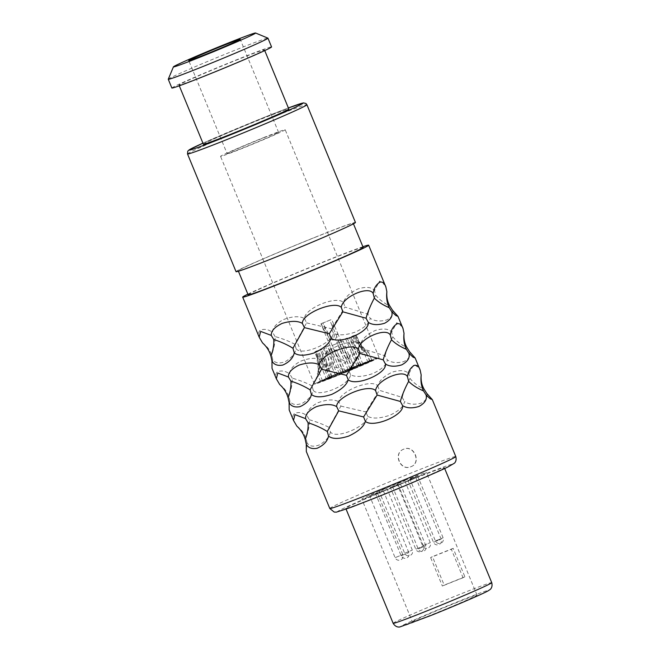 <?xml version="1.0" encoding="UTF-8"?>
<svg xmlns="http://www.w3.org/2000/svg" width="660" height="660" viewBox="0 0 660 660"><rect width="100%" height="100%" fill="white"/><g stroke="black" fill="none" stroke-linecap="round" stroke-linejoin="round"><path stroke-width="0.49" stroke-dasharray="3.3 2.47" d="M410.916 466.719L411.089 466.628C421.781 462.998 414.117 444.403 403.87 449.113L403.689 449.204C392.56 453.057 400.224 471.653 410.916 466.719C421.6 463.089 413.935 444.493 403.689 449.204M289.179 409.951L289.831 401.049C292.091 404.844 296.348 405.553 302.593 403.161C308.657 399.465 312.221 395.208 313.286 390.373C318.796 398.062 350.031 384.895 350.534 374.665C355.22 377.322 362.629 376.967 372.751 373.618C381.942 369.237 386.801 364.675 387.337 359.931C391.685 362.777 397.18 363.322 403.829 361.581C408.895 359.048 410.825 355.781 409.637 351.788M426.789 393.401C427.977 397.394 426.046 400.661 420.981 403.194C414.332 404.943 408.837 404.39 404.489 401.544C403.953 406.288 399.094 410.85 389.903 415.231C379.78 418.58 372.372 418.935 367.686 416.278C367.183 426.508 335.948 439.675 330.437 431.986L329.109 427.449L340.882 406.09L338.844 401.791C338.489 391.718 371.135 378.296 377.767 385.786C379.195 380.622 384.062 376.06 392.353 372.1C400.373 369.748 405.875 370.301 408.845 373.758L413.911 364.27L419.479 368.478M272.027 368.329L272.679 359.436C274.939 363.231 279.197 363.94 285.442 361.548C291.505 357.852 295.07 353.595 296.134 348.76C301.645 356.45 332.879 343.283 333.382 333.052C338.068 335.709 345.477 335.354 355.6 332.005C364.79 327.616 369.649 323.062 370.186 318.318C374.534 321.164 380.028 321.709 386.677 319.968C391.743 317.435 393.673 314.168 392.486 310.175M277.068 380.482C275.154 376.827 275.245 373.939 277.34 371.803C281.539 370.227 285.681 370.969 289.781 374.047C289.625 369.674 293.114 365.442 300.242 361.35C309.565 357.794 316.709 357.406 321.692 360.178C321.337 350.105 353.983 336.683 360.616 344.173C362.043 339.009 366.911 334.447 375.202 330.487C383.221 328.135 388.724 328.688 391.693 332.137L396.759 322.658L402.328 326.865M247.863 294.154A68.137 1.906 -22.4 0 1 326.238 260.758A68.137 1.906 157.6 0 1 362.893 246.741M259.916 338.869C258.002 335.214 258.093 332.326 260.188 330.19C264.388 328.614 268.529 329.356 272.621 332.434C272.473 328.061 275.962 323.829 283.09 319.737C292.413 316.181 299.558 315.793 304.54 318.565C304.186 308.492 336.831 295.07 343.464 302.56C344.891 297.396 349.759 292.834 358.05 288.874C366.069 286.522 371.572 287.067 374.542 290.524L379.607 281.045L385.176 285.252M377.767 385.786L379.302 390.291L402.196 397.394C403.73 391.537 406.321 385.209 409.975 378.411L408.845 373.758M340.882 406.09L365.871 411.947L379.302 390.291M294.22 422.095C292.306 418.44 292.397 415.552 294.492 413.416C298.691 411.84 302.833 412.582 306.933 415.66C306.776 411.287 310.266 407.055 317.394 402.963C326.716 399.407 333.861 399.019 338.844 401.791M330.437 431.986C329.373 436.821 325.809 441.078 319.745 444.774C313.5 447.166 309.243 446.457 306.983 442.662L306.331 451.564M403.87 449.113C392.741 452.966 400.405 471.562 411.089 466.628M350.534 374.665L348.719 370.334L362.15 348.678L385.044 355.781L387.337 359.931M360.616 344.173L362.15 348.678M385.044 355.781C386.578 349.924 389.169 343.596 392.824 336.798L391.693 332.137M279.691 384.516C284.171 387.882 287.215 391.834 288.799 396.371C291.241 389.796 292.388 383.724 292.231 378.163C299.83 380.333 306.405 382.891 311.957 385.836L323.73 364.477L321.692 360.178M323.73 364.477L348.719 370.334M292.231 378.163L289.781 374.047M392.824 336.798C396.248 341.014 400.991 344.668 407.055 347.746M289.831 401.049L288.799 396.371M313.286 390.373L311.957 385.836M409.975 378.411C413.399 382.627 418.143 386.281 424.207 389.359M402.196 397.394L404.489 401.544M367.686 416.278L365.871 411.947M296.843 426.129C301.323 429.495 304.367 433.447 305.951 437.984C308.393 431.409 309.54 425.337 309.383 419.776L306.933 415.66M309.383 419.776C316.981 421.946 323.557 424.504 329.109 427.449M306.983 442.662L305.951 437.984M333.382 333.052L331.567 328.721L344.998 307.057L367.892 314.168L370.186 318.318M343.464 302.56L344.998 307.057M367.892 314.168C369.427 308.311 372.017 301.983 375.672 295.185L374.542 290.524M262.54 342.903C267.019 346.269 270.064 350.221 271.648 354.758C274.09 348.183 275.236 342.111 275.08 336.55C282.678 338.72 289.253 341.278 294.805 344.223L306.578 322.864L304.54 318.565M306.578 322.864L331.567 328.721M275.08 336.55L272.621 332.434M375.672 295.185C379.096 299.401 383.839 303.047 389.903 306.133M272.679 359.436L271.648 354.758M296.134 348.76L294.805 344.223M248.16 294.871A62.205 1.741 -22.4 0 1 324.448 261.657A62.205 1.741 157.6 0 1 363.19 247.459M314.515 237.567A62.205 1.741 157.6 0 1 353.257 223.369A62.205 1.741 157.6 0 1 276.969 256.583A62.205 1.741 -22.4 0 1 238.227 270.781A62.205 1.741 -22.4 0 1 314.515 237.567M236.041 271.681A64.581 1.807 -22.4 0 1 315.233 237.204A64.581 1.807 157.6 0 1 355.451 222.47M203.371 144.226A46.208 1.287 -22.4 0 1 260.04 119.551A46.208 1.287 157.6 0 1 288.816 109.007M235.669 60.415A46.208 1.287 157.6 0 1 264.445 49.871A46.208 1.287 157.6 0 1 207.776 74.539A46.208 1.287 -22.4 0 1 178.992 85.09A46.208 1.287 -22.4 0 1 235.669 60.415M171.872 88.028A53.914 1.51 -22.4 0 1 237.988 59.243A53.914 1.51 157.6 0 1 271.565 46.934M168.267 79.216A53.914 1.51 -22.4 0 1 234.382 50.482A53.914 1.51 157.6 0 1 267.919 38.14M227.123 153.648A27.844 0.775 -22.4 0 1 261.269 138.781A27.844 0.775 157.6 0 1 278.611 132.429A27.844 0.775 157.6 0 1 244.464 147.295A27.844 0.775 -22.4 0 1 227.123 153.648L188.752 60.572M263.414 137.701A34.955 0.973 157.6 0 1 285.186 129.723A34.955 0.973 157.6 0 1 242.319 148.385A34.955 0.973 -22.4 0 1 220.547 156.362A34.955 0.973 -22.4 0 1 263.414 137.701M357.299 365.475A34.955 0.973 157.6 0 1 379.063 357.497A34.955 0.973 157.6 0 1 336.204 376.159A34.955 0.973 157.6 0 1 314.432 384.136A34.955 0.973 157.6 0 1 357.299 365.475M404.687 480.463A34.955 0.973 157.6 0 1 426.459 472.486A34.955 0.973 157.6 0 1 383.592 491.147A34.955 0.973 157.6 0 1 361.82 499.125A34.955 0.973 157.6 0 1 404.687 480.463M412.376 621.778A34.955 0.973 -22.4 0 1 455.243 603.108A34.955 0.973 157.6 0 1 477.015 595.13A34.955 0.973 157.6 0 1 434.148 613.792A34.955 0.973 -22.4 0 1 412.376 621.778L361.82 499.125M358.718 365.302L348.067 369.633L358.718 365.302M371.547 360.442L360.888 364.774L371.547 360.442M369.6 361.828L358.941 366.16L369.6 361.828M354.346 368.428L343.687 372.76L354.346 368.428M337.268 375.268L326.609 379.599L337.268 375.268M331.229 377.198L320.578 381.529L331.229 377.198M340.783 372.76L330.124 377.091L340.783 372.76M351.928 368.742L341.269 373.073L351.928 368.742M361.292 364.031L329.191 377L316.899 383.122A32.291 0.899 -22.4 0 1 356.491 365.887L347.671 369.567A28.735 0.8 -22.4 0 0 320.183 381.769A28.735 0.8 -22.4 0 0 347.053 371.563A28.735 0.8 -22.4 0 0 373.312 359.873A28.735 0.8 -22.4 0 0 371.786 360.22L352.011 368.577L360.426 364.477L349.891 369.369M316.899 383.122A32.291 0.899 -22.4 0 0 347.094 371.654A32.291 0.899 -22.4 0 0 376.604 358.512A32.291 0.899 -22.4 0 0 374.888 358.908L360.517 364.7M350.179 368.725L357.101 365.912L350.179 368.725M363 363.858L369.93 361.045L363 363.858M361.053 365.252L367.983 362.431L361.053 365.252M345.799 371.844L352.729 369.031L345.799 371.844M328.721 378.683L335.651 375.87L328.721 378.683M322.69 380.614L329.612 377.8L322.69 380.614M332.236 376.183L339.158 373.37L332.236 376.183M343.382 372.166L350.311 369.352L343.382 372.166M345.51 338.712L351.202 351.607L349.99 356.755L342.54 350.204L338.695 341.467L345.51 338.712A22.514 0.627 157.6 0 1 347.16 338.068L336.889 342.177A22.514 0.627 -22.4 0 1 338.803 341.393M345.601 371.968L336.476 349.816C342.243 365.417 347.713 361.457 346.962 355.633L341.368 341.665L334.323 344.594A22.514 0.627 157.6 0 1 332.401 345.378L343.192 340.89A22.514 0.627 157.6 0 1 341.368 341.665M343.192 340.89L349.701 357.159L344.924 363.198L340.51 361.828L335.602 353.141L332.401 345.378M351.004 337.499L353.158 342.721C359.271 355.121 363.47 352.465 363.536 352.25L356.903 340.981L354.75 335.758L351.004 337.499A22.514 0.627 157.6 0 1 349.651 338.093L355.393 335.428A22.514 0.627 157.6 0 1 354.75 335.758M355.393 335.428L357.547 340.659L366.399 353.158L366.391 354.04C366.011 354.7 358.652 357.613 351.805 343.324L349.651 338.093M355.979 334.876L358.132 340.106C361.581 346.17 363.899 349.429 365.079 349.882L365.623 350.608L363.611 350.361L355.765 340.865L353.611 335.635L351.524 336.6L355.979 334.876A22.514 0.627 157.6 0 1 356.218 334.843L352.588 336.006A22.514 0.627 157.6 0 1 353.611 335.635M352.588 336.006L354.742 341.228L365.096 352.159L368.577 352.316L367.9 351.599C366.036 351.244 362.86 347.399 358.372 340.065L356.218 334.843M340.956 346.624A22.514 0.627 -22.4 0 0 339.042 347.399L341.509 352.828L346.855 358.735L351.268 359.098L354.016 352.984L347.16 338.068M325.693 354.131A22.514 0.627 -22.4 0 0 327.327 353.496L329.447 364.435L327.269 369.699L322.798 370.334L322.27 368.14C322.187 365.508 321.304 361.597 319.613 356.425A22.514 0.627 -22.4 0 0 320.653 356.045L323.722 367.133L326.584 367.199L325.693 354.131L323.54 348.909L324.365 348.496L318.5 350.823A22.514 0.627 -22.4 0 1 317.46 351.194L325.165 348.274A22.514 0.627 -22.4 0 1 323.54 348.909M316.841 357.266A22.514 0.627 -22.4 0 0 317.056 357.241C321.329 372.562 315.612 374.888 317.666 373.552C317.807 372.883 322.286 367.975 318.227 356.408A22.514 0.627 -22.4 0 0 317.608 356.722C319.555 365.912 319.828 370.45 318.442 370.318L316.841 357.266L314.688 352.044L318.326 350.427L315.455 351.491A22.514 0.627 -22.4 0 1 316.074 351.178L320.248 349.635L314.902 352.019A22.514 0.627 -22.4 0 1 314.688 352.044M318.442 368.915L317.666 373.552M323.639 353.917A22.514 0.627 -22.4 0 0 322.27 354.527L325.776 366.556L326.783 368.074C328.556 369.253 338.25 367.818 331.444 350.559A22.514 0.627 -22.4 0 0 329.629 351.326C335.123 366.316 328.721 366.069 327.583 364.897L321.486 348.695L327.475 346.104A22.514 0.627 -22.4 0 1 329.29 345.337L320.116 349.305A22.514 0.627 -22.4 0 1 321.486 348.695M339.042 347.399L336.889 342.177M327.327 353.496L325.165 348.274M319.613 356.425L317.46 351.194M320.653 356.045L318.5 350.823M317.056 357.241L314.902 352.019M318.227 356.408L316.074 351.178M317.608 356.722L315.455 351.491M322.27 354.527L320.116 349.305M331.444 350.559L329.29 345.337M329.629 351.326L327.475 346.104M333.77 324.695L331.955 325.421L335.099 332.45L333.638 338.324L329.703 336.154L322.88 323.004L331.617 319.465L337.697 333.308L335.041 340.675L329.95 339.182L323.416 328.837L321.263 323.614L323.07 322.888M331.955 325.421L329.802 320.191M321.263 323.614L331.617 319.465M347.671 369.567L320.092 381.546L346.962 371.341L373.222 359.65L349.8 369.154M316.808 382.907L347.003 371.432L374.368 359.551L376.513 358.298L374.798 358.685L360.426 364.477M358.479 365.252L344.998 370.804M361.201 363.817L358.388 365.029M347.589 369.352L344.908 370.582M397.312 483.813L404.77 480.785L397.312 483.813M379.368 491.271L386.826 488.243L379.368 491.271M369.823 495.701L377.281 492.673L369.823 495.701M375.862 493.771L383.32 490.743L375.862 493.771M392.931 486.94L400.389 483.904L392.931 486.94M408.185 480.34L415.651 477.304L408.185 480.34M410.14 478.945L417.599 475.918L410.14 478.945M390.514 487.253L397.98 484.226L390.514 487.253M451.333 549.268L453.164 548.344L464.896 576.815L463.064 577.747L451.333 549.268A53.32 1.493 -22.4 0 0 441.375 553.22A53.32 1.493 -22.4 0 0 430.617 557.568L432.448 556.644L444.188 585.115L442.357 586.039L430.617 557.568M411.139 479.845A53.32 1.493 157.6 0 1 444.345 467.676A53.32 1.493 157.6 0 1 378.955 496.138A53.32 1.493 -22.4 0 1 345.749 508.315A53.32 1.493 -22.4 0 1 411.139 479.845M463.064 577.747A53.32 1.493 -22.4 0 0 453.115 581.691A53.32 1.493 -22.4 0 0 442.357 586.039M464.896 576.815L444.188 585.115M453.164 548.344L432.448 556.644M329.794 508.481A68.137 1.906 157.6 0 1 413.35 472.106A68.137 1.906 157.6 0 1 455.779 456.555M187.514 153.962A64.581 1.807 157.6 0 1 266.714 119.485A64.581 1.807 157.6 0 1 306.925 104.742M202.933 143.17A61.619 1.724 157.6 0 1 264.685 117.2A61.619 1.724 157.6 0 1 288.387 107.951L264.718 117.183L202.933 143.17M345.345 346.12A22.514 0.627 157.6 0 1 343.522 346.888M336.476 349.816A22.514 0.627 157.6 0 1 334.554 350.6M357.547 340.659A22.514 0.627 157.6 0 1 356.903 340.981M353.158 342.721A22.514 0.627 157.6 0 1 351.805 343.324M354.742 341.228A22.514 0.627 157.6 0 1 355.765 340.865M347.663 343.934A22.514 0.627 157.6 0 1 349.313 343.291M325.223 328.111L323.416 328.837M422.812 545.688L430.27 542.652L422.812 545.688M404.869 553.146L412.327 550.11L404.869 553.146M395.323 557.576L402.781 554.548L395.323 557.576M401.362 555.646L408.82 552.618L401.362 555.646M418.432 548.807L425.898 545.779L418.432 548.807M433.694 542.207L441.152 539.179L433.694 542.207M435.641 540.82L443.099 537.793L435.641 540.82M416.023 549.128L423.481 546.092L416.023 549.128M430.394 615.697A47.396 1.32 157.6 0 1 403.268 625.045A47.396 1.32 157.6 0 1 458.997 601.211A47.396 1.32 157.6 0 1 486.115 591.863A47.396 1.32 157.6 0 1 430.394 615.697M393.137 623.296A53.32 1.493 157.6 0 1 458.527 594.833A53.32 1.493 157.6 0 1 491.733 582.656M376.274 497.5A62.205 1.741 157.6 0 1 340.675 509.767A62.205 1.741 157.6 0 1 413.82 478.483A62.205 1.741 157.6 0 1 449.41 466.216A62.205 1.741 157.6 0 1 376.274 497.5M353.447 223.814L353.257 223.369M238.417 271.227L238.227 270.781M264.742 50.589L264.445 49.871M179.289 85.808L178.992 85.09M278.611 132.429L240.24 39.344M379.063 357.497L285.186 129.723M477.015 595.13L426.459 472.486M314.432 384.136L220.547 156.362M349.981 368.849L338.695 341.467M348.067 369.633L336.781 342.26M328.531 378.807L323.722 367.133M335.651 375.87L324.365 348.496M326.609 379.599L322.798 370.334M337.565 375.078L326.287 347.704M322.492 380.737L318.285 370.516M329.612 377.8L318.326 350.427M320.578 381.529L317.402 373.824M331.534 377.008L320.248 349.635M332.038 376.307L326.741 363.454M339.158 373.37L327.88 345.988M330.124 377.091L325.776 366.556M341.08 372.578L329.794 345.205M359.024 365.12L354.016 352.984M362.81 363.982L351.524 336.6M369.93 361.045L365.623 350.608M360.888 364.774L349.61 337.392M371.844 360.253L368.577 352.316M360.863 365.368L349.577 337.994M367.983 362.431L363.462 351.475M358.941 366.16L347.655 338.786M369.897 361.647L366.399 353.158M343.687 372.76L335.602 353.141M354.643 368.239L348.521 353.397M352.729 369.031L345.807 352.242M357.101 365.912L351.202 351.607M343.192 372.289L322.88 323.004M341.269 373.073L320.958 323.796M352.225 368.56L337.697 333.308M350.311 369.352L335.099 332.45M404.77 480.785L430.27 542.652A4.15 4.15 0 0 1 428.315 547.932A4.15 4.15 0 0 1 422.606 545.82L397.097 483.945M386.826 488.243L412.327 550.11A4.15 4.15 0 0 1 410.371 555.39A4.15 4.15 0 0 1 404.662 553.27L379.162 491.403M377.281 492.673L402.781 554.548A4.15 4.15 0 0 1 400.826 559.828A4.15 4.15 0 0 1 395.117 557.708L369.616 495.833M383.32 490.743L408.82 552.618A4.15 4.15 0 0 1 406.857 557.898A4.15 4.15 0 0 1 401.148 555.778L375.647 493.903M400.389 483.904L425.898 545.779A4.15 4.15 0 0 1 423.935 551.059A4.15 4.15 0 0 1 418.225 548.938L392.725 487.063M415.651 477.304L441.152 539.179A4.15 4.15 0 0 1 439.189 544.459A4.15 4.15 0 0 1 433.48 542.338L407.979 480.463M417.599 475.918L443.099 537.793A4.15 4.15 0 0 1 441.136 543.073A4.15 4.15 0 0 1 435.427 540.952L409.926 479.077M397.98 484.226L423.481 546.092A4.15 4.15 0 0 1 421.517 551.372A4.15 4.15 0 0 1 415.808 549.26L390.308 487.385M444.683 468.509L444.345 467.676M346.087 509.149L345.749 508.315"/><path stroke-width="0.99" d="M415.165 358.017L420.197 370.293C419.042 366.514 417.079 364.864 414.307 365.351C410.446 367.744 408.177 371.539 407.484 376.728C403.433 368.453 376.67 380.086 375.573 390.604C368.808 383.402 336.163 396.825 336.649 406.609C331.988 403.92 325.248 403.936 316.437 406.642C308.929 410.248 305.308 414.249 305.572 418.638L294.946 414.62L293.494 420.412L289.179 409.951L289.121 402.616C291.076 406.255 294.673 407.608 299.912 406.684C306.364 403.829 310.2 399.762 311.421 394.474C315.2 397.592 321.932 397.576 331.633 394.441C341.245 389.846 346.772 384.945 348.224 379.731C355.847 386.776 387.082 373.609 385.465 364.023C389.606 366.63 395.035 366.911 401.775 364.856C407.69 361.655 410.075 357.819 408.928 353.347L413.028 357.151L415.165 358.017L409.637 351.788L407.055 347.746C404.588 343.571 403.582 338.778 404.027 333.391L403.046 328.68C401.89 324.901 399.927 323.251 397.155 323.738C393.294 326.131 391.025 329.926 390.332 335.115C386.281 326.84 359.518 338.473 358.421 348.991C351.656 341.789 319.011 355.212 319.498 364.996C314.837 362.307 308.096 362.323 299.285 365.029C291.778 368.635 288.156 372.636 288.42 377.025L277.794 373.007L276.342 378.799L279.691 384.516C283.948 388.377 286.753 392.849 288.098 397.914C290.351 391.751 291.283 386.141 290.895 381.1L288.42 377.025M276.342 378.799L272.027 368.329L271.969 361.003C273.916 364.642 277.522 365.995 282.76 365.071C289.212 362.216 293.048 358.149 294.269 352.861C298.048 355.979 304.78 355.963 314.482 352.828C324.093 348.233 329.62 343.332 331.072 338.118C338.695 345.163 369.93 331.996 368.313 322.41C372.454 325.017 377.883 325.298 384.623 323.243C390.538 320.042 392.923 316.206 391.776 311.734L395.876 315.538L398.013 316.404L392.486 310.175L389.903 306.133C387.436 301.958 386.43 297.165 386.875 291.778L385.894 287.067C384.739 283.288 382.775 281.638 380.003 282.125C376.142 284.518 373.873 288.313 373.18 293.502C369.13 285.227 342.367 296.86 341.269 307.37C334.504 300.176 301.859 313.599 302.346 323.383C297.676 320.694 290.945 320.71 282.134 323.416C274.626 327.022 271.004 331.023 271.268 335.412L260.642 331.394L259.19 337.186L262.54 342.903C266.797 346.764 269.602 351.236 270.947 356.301C273.199 350.138 274.131 344.528 273.743 339.487L271.268 335.412M398.013 316.404L403.046 328.68M362.893 246.741A68.137 1.906 157.6 0 1 368.668 245.207A68.137 1.906 157.6 0 1 285.112 281.581A68.137 1.906 -22.4 0 1 242.682 297.132A68.137 1.906 -22.4 0 1 247.863 294.154M368.668 245.207L385.894 287.067M432.316 399.63L455.779 456.555A68.137 1.906 157.6 0 1 372.232 492.929A68.137 1.906 157.6 0 1 329.794 508.481L306.331 451.564L306.273 444.23C308.228 447.868 311.825 449.221 317.064 448.297C323.515 445.442 327.352 441.375 328.573 436.087C332.351 439.205 339.083 439.189 348.785 436.054C358.397 431.459 363.924 426.558 365.376 421.344C372.999 428.389 404.233 415.222 402.616 405.636C406.758 408.243 412.186 408.523 418.927 406.469C424.842 403.268 427.226 399.432 426.079 394.969L430.18 398.764L432.316 399.63L426.789 393.401L424.207 389.359C421.74 385.184 420.733 380.391 421.179 375.004L420.197 370.293M293.494 420.412L296.843 426.129C301.1 429.99 303.905 434.462 305.25 439.527C307.502 433.364 308.435 427.754 308.047 422.713L305.572 418.638M404.027 333.391C403.351 339.281 404.126 344.578 406.354 349.288C400.1 346.624 395.142 343.439 391.487 339.735C387.7 346.822 384.937 353.521 383.196 359.832L359.989 353.43L346.442 375.334L321.56 369.229L319.498 364.996M321.56 369.229L310.117 389.878C304.772 386.488 298.361 383.559 290.895 381.1M359.989 353.43L358.421 348.991M391.487 339.735L390.332 335.115M408.928 353.347L406.354 349.288M385.465 364.023L383.196 359.832M348.224 379.731L346.442 375.334M311.421 394.474L310.117 389.878M289.121 402.616L288.098 397.914M421.179 375.004C420.502 380.894 421.278 386.191 423.505 390.901C417.252 388.237 412.294 385.052 408.639 381.356C404.852 388.435 402.088 395.134 400.348 401.445L377.14 395.043L363.594 416.947L338.712 410.842L336.649 406.609M338.712 410.842L327.269 431.491C321.923 428.101 315.513 425.172 308.047 422.713M377.14 395.043L375.573 390.604M408.639 381.356L407.484 376.728M328.573 436.087L327.269 431.491M306.273 444.23L305.25 439.527M365.376 421.344L363.594 416.947M402.616 405.636L400.348 401.445M426.079 394.969L423.505 390.901M386.875 291.778C386.199 297.668 386.974 302.965 389.202 307.675C382.948 305.011 377.99 301.826 374.335 298.122C370.549 305.209 367.785 311.908 366.044 318.211L342.837 311.817L329.29 333.721L304.409 327.616L302.346 323.383M304.409 327.616L292.966 348.265C287.62 344.875 281.209 341.946 273.743 339.487M342.837 311.817L341.269 307.37M374.335 298.122L373.18 293.502M391.776 311.734L389.202 307.675M368.313 322.41L366.044 318.211M331.072 338.118L329.29 333.721M294.269 352.861L292.966 348.265M271.969 361.003L270.947 356.301M353.447 223.814L363.19 247.459A62.205 1.741 157.6 0 1 286.902 280.673A62.205 1.741 -22.4 0 1 248.16 294.871L238.417 271.227M355.451 222.47A64.581 1.807 157.6 0 1 276.26 256.946A64.581 1.807 -22.4 0 1 236.041 271.681L187.514 153.962A64.581 1.807 157.6 0 0 227.733 139.219A64.581 1.807 157.6 0 0 306.925 104.742L355.451 222.47M264.742 50.589L288.816 109.007A46.208 1.287 157.6 0 1 232.147 133.675A46.208 1.287 -22.4 0 1 203.371 144.226L179.289 85.808M267.96 38.173L271.565 46.934A53.914 1.51 157.6 0 1 205.45 75.718A53.914 1.51 -22.4 0 1 171.872 88.028L168.267 79.266A53.914 1.51 -22.4 0 0 201.844 66.957A53.914 1.51 157.6 0 0 267.96 38.173A53.914 1.51 157.6 0 0 267.919 38.14L255.552 33A44.434 1.237 157.6 0 1 201.094 56.752A44.434 1.237 -22.4 0 1 173.423 66.85L168.267 79.216A53.914 1.51 -22.4 0 0 168.267 79.266M255.552 33A44.434 1.237 157.6 0 0 227.906 43.164A44.434 1.237 -22.4 0 0 173.423 66.85M222.898 45.705A27.844 0.775 157.6 0 1 240.24 39.344A27.844 0.775 157.6 0 1 206.093 54.211A27.844 0.775 -22.4 0 1 188.752 60.572A27.844 0.775 -22.4 0 1 222.898 45.705M306.925 104.742L305.976 103.504L303.427 102.894L288.387 107.951A61.619 1.724 157.6 0 1 293.609 108.075A61.619 1.724 157.6 0 1 227.502 136.034A61.619 1.724 157.6 0 1 202.933 143.17L189.139 149.878L187.77 151.165L187.514 153.962M393.137 623.296C396.14 628.295 400.463 626.851 399.943 626.901L430.337 615.722C454.93 605.888 484.036 593.356 488.252 590.766L490.058 589.529C489.695 589.85 493.053 587.854 491.733 582.656A53.32 1.493 157.6 0 1 426.343 611.127A53.32 1.493 157.6 0 1 393.137 623.296L346.087 509.149M259.19 337.186L242.682 297.132M491.733 582.656L444.683 468.509M455.779 456.555C457.075 461.406 454.113 463.46 454.319 463.254L447.76 467.049C436.202 472.692 403.359 486.676 376.216 497.524L351.029 507.334L336.493 512.127L334.216 512.086L329.794 508.481"/></g></svg>
